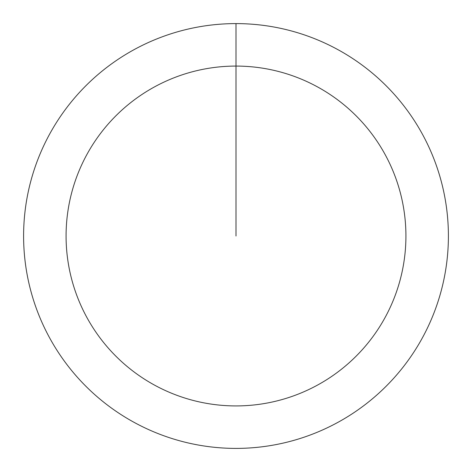 <?xml version="1.0" encoding="UTF-8"?>
<svg xmlns="http://www.w3.org/2000/svg" width="472" height="472" viewBox="0 0 472 472"><rect width="100%" height="100%" fill="white"/><g stroke="black" fill="none" stroke-linecap="round" stroke-linejoin="round"><path stroke-width="0.71" d="M236 23.6A212.4 212.4 0 0 1 448.4 236A212.4 212.4 0 0 1 236 448.4A212.4 212.4 0 0 1 23.6 236A212.4 212.4 0 0 1 236 23.6L236 66.08A169.92 169.92 0 0 1 405.92 236A169.92 169.92 0 0 1 236 405.92A169.92 169.92 0 0 1 66.08 236A169.92 169.92 0 0 1 236 66.08L236 236"/></g></svg>
